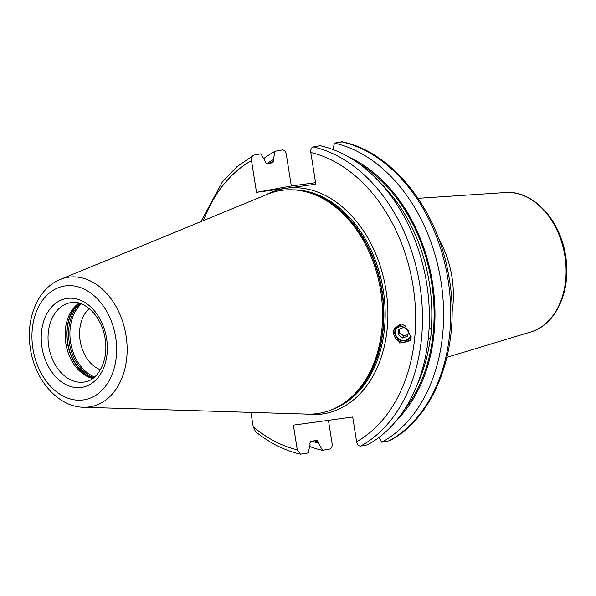 <?xml version="1.0" encoding="UTF-8"?>
<svg xmlns="http://www.w3.org/2000/svg" width="596" height="596" viewBox="0 0 596 596"><rect width="100%" height="100%" fill="white"/><g stroke="black" fill="none" stroke-linecap="round" stroke-linejoin="round"><path stroke-width="0.89" d="M291.317 186.004L256.511 192.329L251.49 160.622C251.221 157.545 252.056 155.69 253.985 155.079L260.892 153.82L265.138 161.129L265.332 162.365L266.688 163.818L272.715 162.723L273.542 160.868L273.348 159.639L275.106 151.235L282.228 149.946C284.24 149.842 285.596 151.295 286.296 154.297L291.317 186.004L315.582 182.674M317.005 440.37L322.488 450.353L329.603 449.064C331.54 448.445 332.367 446.598 332.106 443.513L328.433 420.322M200.956 221.6L222.33 181.981L236.798 166.798L253.985 155.079M256.511 192.329L315.82 184.194L310.799 152.487C310.538 149.402 311.373 147.555 313.302 146.936L320.201 145.685A157.009 113.516 79.7 0 1 426.743 283.875A157.009 113.516 79.7 0 1 367.576 444.802L360.677 446.054C358.665 446.158 357.309 444.705 356.609 441.703L352.698 416.991L293.381 425.134L297.292 449.838L300.444 454.174L308.266 452.938L310.024 444.542L309.831 443.305L310.665 441.45L316.685 440.355M334.423 143.1A157.009 113.516 79.7 0 1 440.965 281.29A157.009 113.516 79.7 0 1 381.798 442.217L389.613 440.675C437.106 415.948 462.235 342.871 448.334 273.586C436.734 208.295 392.198 152.204 342.462 141.826L334.423 143.1L333.067 149.566M322.488 450.353A157.009 113.516 79.7 0 1 309.622 446.471M263.693 158.64A157.009 113.516 79.7 0 1 275.106 151.235M300.444 454.174C284.635 450.539 269.683 443.044 255.587 431.69L253.196 426.758L250.923 412.387M318.234 443.052A149.358 107.98 79.7 0 1 311.857 441.234M378.996 437.397L381.798 442.217M396.675 420.247A149.358 107.98 -100.3 0 0 431.69 277.967A149.358 107.98 -100.3 0 0 348.846 157.106M273.348 159.639A149.358 107.98 -100.3 0 0 266.747 163.811M429.127 327.763L431.526 329.663L430.766 337.09L428.159 339.705M411.091 337.291L405.027 325.669L394.753 327.904L393.658 331.406L399.715 343.035L409.988 340.793L411.091 337.291M380.68 290.848A113.046 81.734 79.7 0 1 341.62 404.624A113.046 81.734 79.7 0 1 307.38 414.116L83.447 407.254A65.702 47.501 -100.3 0 0 126.047 335.615A65.702 47.501 -100.3 0 0 60.226 279.487L267.418 194.266A113.046 81.734 -100.3 0 1 302.813 191.1A113.046 81.734 -100.3 0 1 380.68 290.848M92.715 378.527A40.26 29.107 79.7 0 1 65.791 343.184A40.26 29.107 -100.3 0 1 79.007 303.118M89.303 308.631A33.816 24.451 -100.3 0 0 80.147 340.778A33.816 24.451 79.7 0 0 100.411 369.743M452.021 312.468A85.347 61.708 79.7 0 0 451.954 277.006A85.347 61.708 -100.3 0 0 438.582 238.512M394.775 327.875A9.827 9.432 -150 0 0 393.658 331.406A9.827 9.432 30 0 0 399.506 341.314A9.827 9.432 30 0 0 410.711 339.154M400.616 324.455A8.702 8.351 -150 0 0 401.041 340.554A8.702 8.351 -150 0 0 411.136 336.554M411.061 334.885A8.053 7.733 30 0 1 395.401 331.637A8.053 7.733 -150 0 1 403.246 324.88M398.851 329.379L398.299 334.743L402.784 338.051L407.82 335.995L408.372 330.631L403.879 327.323L398.851 329.379M399.819 328.985L399.424 332.791L403.917 336.099L407.977 334.445M398.299 334.743L399.424 332.791M402.784 338.051L403.917 336.099M388.92 440.921A157.009 113.516 -100.3 0 0 448.088 279.993A157.009 113.516 -100.3 0 0 341.545 141.803M269.578 163.297A148.158 107.109 79.7 0 1 273.542 160.868M358.27 163.177A148.158 107.109 79.7 0 1 403.358 411.24M318.041 441.815A148.158 107.109 79.7 0 1 314.278 440.794M431.251 329.23A146.541 105.946 -100.3 0 0 380.36 182.927M417.088 384.986A146.541 105.946 -100.3 0 0 430.394 337.589M313.302 146.936A157.009 113.516 79.7 0 1 419.845 285.126A157.009 113.516 79.7 0 1 360.677 446.054M253.196 426.758A152.181 110.022 -100.3 0 0 297.292 449.838M356.609 441.703A152.181 110.022 -100.3 0 0 413.095 286.199A152.181 110.022 -100.3 0 0 310.799 152.487M251.49 160.622A152.181 110.022 -100.3 0 0 203.4 220.595M305.301 414.049A114.335 82.665 79.7 0 0 385.977 289.924A114.335 82.665 -100.3 0 0 286.169 188.261A114.335 82.665 -100.3 0 0 265.496 195.056M333.119 409.147A112.406 81.265 79.7 0 0 383.28 290.349A112.406 81.265 -100.3 0 0 293.262 189.856M301.405 190.824A112.406 81.265 -100.3 0 1 382.021 290.58A112.406 81.265 79.7 0 1 340.405 405.377M341.62 404.624L342.879 403.835A112.473 81.309 79.7 0 0 381.731 290.632A112.473 81.309 -100.3 0 0 304.265 191.398L302.813 191.1M115.654 337.247A57.73 41.735 -100.3 0 0 65.255 285.916A57.73 41.735 -100.3 0 0 32.914 348.6A57.73 41.735 -100.3 0 0 83.313 399.931A57.73 41.735 -100.3 0 0 115.654 337.247M41.973 347.356A45.087 32.601 -100.3 0 0 81.332 387.452A45.087 32.601 -100.3 0 0 106.595 338.491A45.087 32.601 -100.3 0 0 67.229 298.402A45.087 32.601 -100.3 0 0 41.973 347.356M48.716 346.283A40.26 29.107 -100.3 0 0 84.766 381.939C98.169 380.33 108.904 360.051 105.105 338.655C102.02 316.171 84.058 299.281 70.365 302.716A40.26 29.107 -100.3 0 0 48.716 346.283M79.231 303.178A41.161 29.755 -100.3 0 0 67.43 342.856A41.161 29.755 79.7 0 0 92.901 378.393M93.006 378.311A41.228 29.807 79.7 0 1 67.728 342.804A41.228 29.807 -100.3 0 1 79.357 303.215M80.251 303.483A41.228 29.807 -100.3 0 0 69.263 342.521A41.228 29.807 79.7 0 0 93.743 377.745M94.637 376.992A40.662 29.398 79.7 0 1 70.596 342.298A40.662 29.398 -100.3 0 1 81.347 303.871M505.453 192.545C532.817 190.005 560.523 219.917 565.604 255.863C571.557 290.103 556.135 324.962 530.79 331.965A71.088 51.398 -100.3 0 0 564.896 256.019A71.088 51.398 -100.3 0 0 505.453 192.545L418.064 198.319M60.226 279.487C37.593 288.412 25.375 319.225 30.433 348.869C34.941 380.002 57.991 406.889 83.447 407.254M530.79 331.965L446.963 357.309"/></g></svg>
